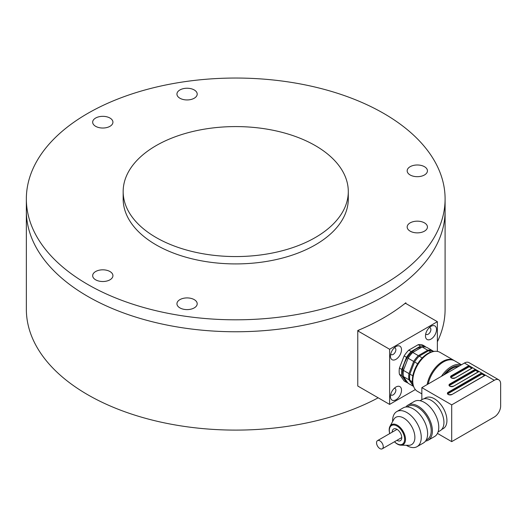 <?xml version="1.0" encoding="UTF-8"?>
<svg xmlns="http://www.w3.org/2000/svg" width="527" height="527" viewBox="0 0 527 527"><rect width="100%" height="100%" fill="white"/><g stroke="black" fill="none" stroke-linecap="round" stroke-linejoin="round"><path stroke-width="0.79" d="M445.098 198.929A209.377 120.881 -0 0 0 437.963 167.639A209.377 120.881 -0 0 0 208.396 79.076A209.377 120.881 -0 0 0 26.35 198.929A209.377 120.881 -0 0 0 235.727 319.81A209.377 120.881 -0 0 0 445.098 198.929L445.098 210.872A209.377 120.881 180 0 1 235.727 331.76A209.377 120.881 180 0 1 26.35 210.872A209.377 120.881 -0 0 0 235.727 331.76A209.377 120.881 -0 0 0 445.098 210.872L445.098 309.217A209.377 120.881 180 0 1 437.37 341.766M378.182 397.806A209.377 120.881 180 0 1 152.026 420.026A209.377 120.881 180 0 1 26.35 309.217L26.35 198.929M405.849 303.486L405.849 302.755A209.377 120.881 180 0 1 357.774 330.508L357.774 386.027L357.774 330.877L360.112 329.527M427.094 225.503A10.132 5.85 -0 0 0 415.987 221.215A10.132 5.85 -0 0 0 407.173 227.018A10.132 5.85 -0 0 0 419.927 232.664A10.132 5.85 -0 0 0 427.437 227.018A10.132 5.85 -0 0 0 427.094 225.503M427.094 169.325A10.132 5.85 -0 0 0 415.987 165.037A10.132 5.85 -0 0 0 407.173 170.834A10.132 5.85 -0 0 0 419.927 176.486A10.132 5.85 -0 0 0 427.437 170.834A10.132 5.85 -0 0 0 427.094 169.325M112.587 274.159A10.132 5.85 -0 0 0 101.474 269.87A10.132 5.85 -0 0 0 92.666 275.674A10.132 5.85 -0 0 0 105.42 281.319A10.132 5.85 -0 0 0 112.93 275.674A10.132 5.85 -0 0 0 112.587 274.159M196.854 302.248A10.132 5.85 -0 0 0 185.748 297.966A10.132 5.85 -0 0 0 176.94 303.763A10.132 5.85 -0 0 0 189.694 309.408A10.132 5.85 -0 0 0 197.203 303.763A10.132 5.85 -0 0 0 196.854 302.248M196.854 92.574A10.132 5.85 -0 0 0 185.748 88.292A10.132 5.85 -0 0 0 176.94 94.089A10.132 5.85 -0 0 0 177.283 95.604A10.132 5.85 -0 0 0 188.396 99.893A10.132 5.85 -0 0 0 197.203 94.089A10.132 5.85 -0 0 0 196.854 92.574M112.587 120.67A10.132 5.85 -0 0 0 101.474 116.381A10.132 5.85 -0 0 0 92.666 122.178A10.132 5.85 -0 0 0 93.015 123.693A10.132 5.85 -0 0 0 104.122 127.982A10.132 5.85 -0 0 0 112.93 122.178A10.132 5.85 -0 0 0 112.587 120.67M123.16 191.571L123.16 198.929A112.567 64.992 -0 0 0 235.727 263.915A112.567 64.992 -0 0 0 348.294 198.929L348.294 191.571A112.567 64.992 -0 0 0 206.591 128.799A112.567 64.992 -0 0 0 123.16 191.571A112.567 64.992 -0 0 0 235.727 256.563A112.567 64.992 -0 0 0 348.294 191.571M422.259 357.925L419.209 356.16A20.263 11.699 120 0 0 414.551 361.95L417.687 363.762M430.915 352.043L428.629 350.725L419.209 356.16M414.551 361.95L409.848 374.091L412.819 375.81M433.714 351.39L433.28 351.14A20.263 11.699 120 0 0 428.629 350.725M412.43 381.792L409.848 380.296L412.904 384.644M409.848 374.091A20.263 11.699 120 0 0 409.848 380.296M432.588 350.89L432.41 350.633A20.263 11.699 120 0 0 427.753 350.218L418.333 355.653A20.263 11.699 120 0 0 413.682 361.45L408.972 373.584A20.263 11.699 120 0 0 408.972 379.789L413.359 386.034M408.972 373.584L403.399 370.369A20.263 11.699 120 0 0 403.399 376.574L408.972 379.789M413.682 361.45L408.109 358.228L403.399 370.369M418.333 355.653L412.76 352.438A20.263 11.699 120 0 0 408.109 358.228M427.753 350.218L422.18 347.003L412.76 352.438M432.41 350.633L426.837 347.418A20.263 11.699 120 0 0 422.18 347.003M413.511 386.39L408.109 383.274L403.399 376.574M421.725 347.267A18.801 10.856 120 0 0 415.882 349.078A18.801 10.856 120 0 0 403.689 365.349A18.801 10.856 120 0 0 406.165 380.514M407.733 382.74A20.263 11.699 -60 0 1 406.515 382.352L401.805 375.652A20.263 11.699 -60 0 1 401.805 369.447L406.515 357.313A20.263 11.699 -60 0 1 411.172 351.522L420.586 346.081A20.263 11.699 -60 0 1 425.243 346.496L425.618 347.029M420.586 346.081L418.201 344.704A20.263 11.699 120 0 1 422.858 345.119L425.243 346.496M418.201 344.704L408.781 350.139L411.172 351.522M408.781 350.139A20.263 11.699 120 0 0 404.13 355.929L406.515 357.313M404.13 355.929L399.42 368.07L401.805 369.447M399.42 368.07A20.263 11.699 120 0 0 399.42 374.275L401.805 375.652M399.42 374.275L404.13 380.975L406.515 382.352M378.557 440.407A4.73 2.727 60 0 1 382.655 444.136A4.73 2.727 60 0 1 382.253 448.813A4.73 2.727 60 0 1 377.53 446.079A4.73 2.727 60 0 1 377.53 440.618A4.73 2.727 60 0 1 378.557 440.407M437.463 433.411L451.698 441.633L451.698 404.868L421.85 387.635L421.85 399.697M451.698 441.633L494.28 417.041A9.005 5.198 120 0 0 500.65 406.014L500.65 383.959A9.005 5.198 120 0 0 498.786 379.835L468.938 362.602A9.005 5.198 120 0 0 464.432 363.044L421.85 387.635M458.187 366.654A20.263 11.699 120 0 0 451.777 368.61A20.263 11.699 120 0 0 445.368 374.051M443.747 374.993A21.39 12.352 -60 0 1 459.807 365.718M461.342 364.829A22.516 12.997 120 0 0 451.382 366.542A22.516 12.997 120 0 0 441.415 376.337M461.474 364.756L454.676 360.83A22.516 12.997 120 0 0 443.418 361.944A22.516 12.997 120 0 0 428.135 384.005M427.133 384.585A22.516 12.997 -60 0 1 438.273 364.697A22.516 12.997 -60 0 1 453.879 360.369A22.516 12.997 -60 0 1 454.274 360.613M472.396 368.011L472.712 367.826L468.892 365.619L469.208 366.173L451.698 376.285A2.253 1.298 0 0 0 451.04 377.2C451.007 378.09 452.318 378.327 454.972 377.912L455.203 377.938A2.701 1.561 180 0 1 451.382 377.938A2.701 1.561 180 0 1 451.382 375.731L468.892 365.619L464.432 363.044M478.76 371.687L479.076 371.502L475.262 369.295L475.578 369.849L450.104 384.552A2.253 1.298 0 0 0 449.445 385.474C449.412 386.357 450.723 386.594 453.385 386.186L453.292 386.363M485.13 375.362L485.446 375.178L481.625 372.971L481.941 373.524L448.517 392.826A2.253 1.298 0 0 0 447.851 393.748C447.818 394.631 449.136 394.868 451.791 394.459L451.698 394.637M498.786 379.835A9.005 5.198 120 0 0 494.28 380.283L451.698 404.868M453.879 360.369L439.953 352.326A22.516 12.997 120 0 0 435.243 351.292A22.516 12.997 120 0 0 417.437 365.323A22.516 12.997 120 0 0 414.182 387.767A22.516 12.997 120 0 0 417.437 391.324L421.85 393.867M478.154 371.884L475.578 370.402L475.578 369.849M475.578 370.402L450.104 385.105A2.253 1.298 0 0 0 449.511 385.718M471.784 368.208L469.208 366.726L469.208 366.173M469.208 366.726L451.698 376.831A2.253 1.298 0 0 0 451.105 377.444M484.517 375.56L481.941 374.078L481.941 373.524M481.941 374.078L448.517 393.379A2.253 1.298 0 0 0 447.917 393.985M414.182 387.767L413.754 386.904A21.95 12.674 -60 0 1 416.923 365.027A21.95 12.674 -60 0 1 434.281 351.344L435.243 351.292M441.659 429.525L443.253 428.609A17.727 10.237 -120 0 0 443.253 408.135A17.727 10.237 -120 0 0 425.52 397.898L423.925 398.82M438.089 431.909L440.21 430.684A18.01 10.402 -120 0 0 440.21 409.887A18.01 10.402 -120 0 0 422.199 399.492L420.078 400.718M425.526 441.106A20.263 11.699 -120 0 0 428.201 440.216L434.571 436.54A20.263 11.699 -120 0 0 437.68 420.302A20.263 11.699 -120 0 0 424.439 402.45A20.263 11.699 -120 0 0 414.308 401.449L407.938 405.125A20.263 11.699 -120 0 0 405.836 406.996M428.201 440.216A20.263 11.699 -120 0 0 428.201 416.824A20.263 11.699 -120 0 0 407.938 405.125M426.191 440.078L427.239 439.472A19.137 11.047 -120 0 0 427.239 417.377A19.137 11.047 -120 0 0 408.102 406.33L407.055 406.936M406.923 445.651L406.284 445.282L406.923 445.651A20.263 11.699 -120 0 0 417.055 446.659L423.425 442.976A20.263 11.699 -120 0 0 423.425 419.584A20.263 11.699 -120 0 0 403.162 407.885L396.791 411.561A20.263 11.699 -120 0 0 392.595 420.836L392.595 421.574M417.055 446.659A20.263 11.699 -120 0 0 417.055 423.26A20.263 11.699 -120 0 0 396.791 411.561M400.882 445.177L408.583 445.328A15.757 9.097 -120 0 0 411.62 426.396A15.757 9.097 -120 0 0 393.702 419.564L389.993 426.303A11.541 6.66 60 0 1 403.109 431.31A11.541 6.66 60 0 1 400.882 445.177A11.541 6.66 60 0 1 397.338 444.063A11.541 6.66 60 0 1 394.44 441.771M389.716 433.583A11.541 6.66 60 0 1 389.993 426.303M394.486 441.751A10.81 6.245 -120 0 0 396.983 443.675A10.81 6.245 -120 0 0 404.578 438.26A10.81 6.245 -120 0 0 395.296 425.269A10.81 6.245 -120 0 0 389.756 433.563M396.93 440.335A6.752 3.9 -120 0 0 396.983 440.361A6.752 3.9 -120 0 0 400.355 440.697A6.752 3.9 -120 0 0 400.355 432.898A6.752 3.9 -120 0 0 393.603 428.998A6.752 3.9 -120 0 0 392.207 432.147M437.37 351.404L437.37 321.687L405.533 303.308L404.143 304.105M437.37 321.687L389.611 349.263L357.774 330.877M389.611 349.263L389.611 404.407L357.774 386.027M389.611 404.407L415.348 389.552M436.527 329.527A7.813 4.512 120 0 0 431 326.338A7.813 4.512 120 0 0 425.48 335.903A7.813 4.512 120 0 0 431 339.098A7.813 4.512 120 0 0 436.527 329.527M401.502 390.191A7.813 4.512 120 0 0 395.981 387.002A7.813 4.512 120 0 0 390.454 396.567A7.813 4.512 120 0 0 395.981 399.756A7.813 4.512 120 0 0 401.502 390.191M401.502 349.75A7.813 4.512 120 0 0 395.981 346.555A7.813 4.512 120 0 0 390.454 356.127A7.813 4.512 120 0 0 395.981 359.315A7.813 4.512 120 0 0 401.502 349.75M390.711 354.052A3.827 2.207 120 0 0 391.251 354.625A3.827 2.207 120 0 0 394.196 353.597A3.827 2.207 120 0 0 395.869 349.75A3.827 2.207 120 0 0 395.079 347.998A3.827 2.207 120 0 0 394.315 347.82M390.711 394.492A3.827 2.207 120 0 0 391.251 395.066A3.827 2.207 120 0 0 394.196 394.038A3.827 2.207 120 0 0 395.869 390.191A3.827 2.207 120 0 0 395.079 388.439A3.827 2.207 120 0 0 394.315 388.261M425.737 333.835A3.827 2.207 120 0 0 426.271 334.401A3.827 2.207 120 0 0 429.222 333.38A3.827 2.207 120 0 0 430.888 329.527A3.827 2.207 120 0 0 430.098 327.774A3.827 2.207 120 0 0 429.334 327.596M494.28 380.283L485.446 375.178L452.014 394.479A2.701 1.561 180 0 1 448.194 394.479A2.701 1.561 180 0 1 448.194 392.272L481.625 372.971L479.076 371.502L453.609 386.205A2.701 1.561 180 0 1 449.788 386.205A2.701 1.561 180 0 1 449.788 384.005L475.262 369.295L472.712 367.826L455.203 377.938M450.104 385.105L449.788 384.005M451.698 376.831L451.382 375.731M448.517 393.379L448.194 392.272M454.88 378.096L472.488 367.806M452.014 394.479L485.222 375.158M453.609 386.205L478.852 371.482M382.253 448.813L401.758 437.548M377.53 440.618L397.029 429.36"/></g></svg>
